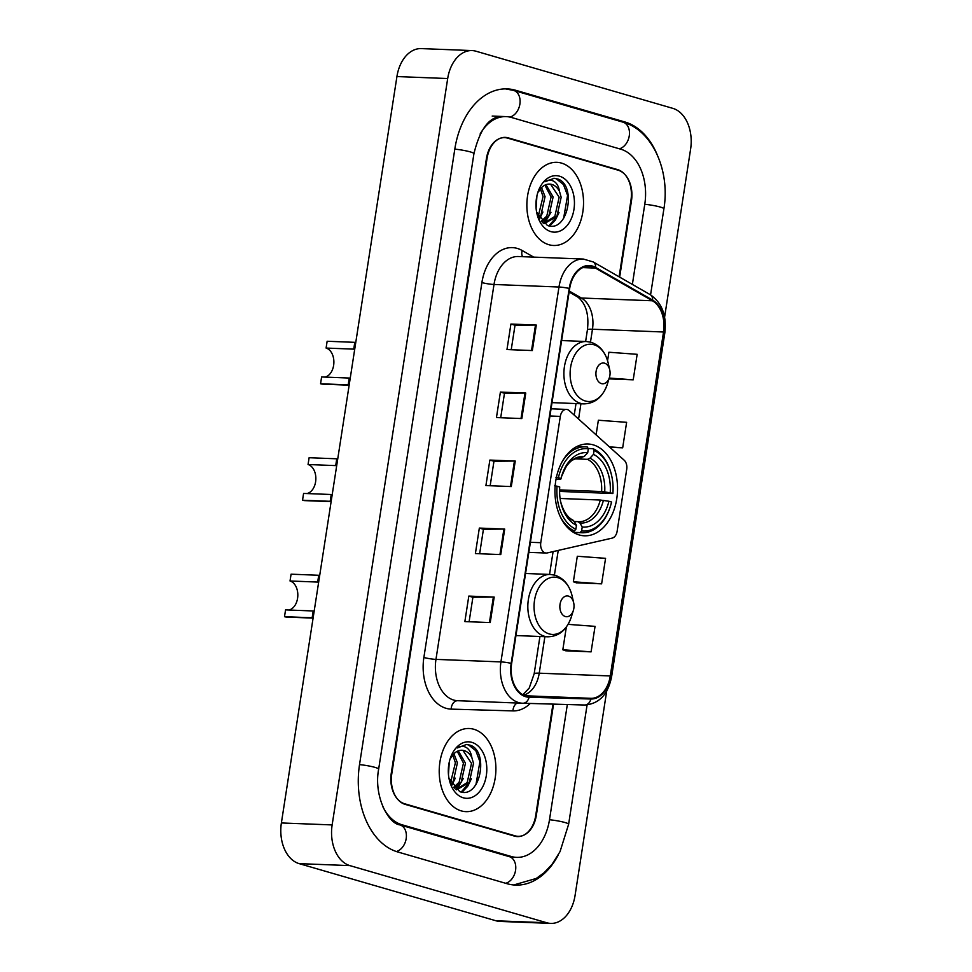 <?xml version="1.0" encoding="UTF-8"?>
<svg xmlns="http://www.w3.org/2000/svg" width="972" height="972" viewBox="0 0 972 972"><rect width="100%" height="100%" fill="white"/><g stroke="black" fill="none" stroke-linecap="round" stroke-linejoin="round"><path stroke-width="1.46" d="M545.219 552.874A8.663 5.905 92.2 0 0 546.191 553.032A8.663 5.905 92.2 0 0 547.26 552.922L612.117 538.124A8.663 5.905 92.2 0 0 617.135 531.234L626.721 469.294A8.663 5.905 92.2 0 0 624.17 460.206L569.288 410.658A8.663 5.905 92.2 0 0 566.421 409.406A8.663 5.905 92.2 0 0 560.322 416.393L540.772 542.692A8.663 5.905 92.2 0 0 545.219 552.874M579.263 534.965A45.939 31.274 92.2 0 0 584.451 535.803A45.939 31.274 92.2 0 0 617.232 494.967A45.939 31.274 92.2 0 0 593.212 444.848A45.939 31.274 92.2 0 0 588.024 444.01A45.939 31.274 92.2 0 0 555.255 484.858A45.939 31.274 92.2 0 0 579.263 534.965M619.103 276.801L630.974 200.135A26.001 17.703 92.2 0 0 617.657 169.626L508.283 137.878A26.001 17.703 92.2 0 0 505.343 137.392A26.001 17.703 92.2 0 0 487.057 158.363L391.777 773.846A26.001 17.703 92.2 0 0 405.105 804.354L514.48 836.102A26.001 17.703 92.2 0 0 517.408 836.588A26.001 17.703 92.2 0 0 535.693 815.617L552.959 704.105M632.371 284.407L644.788 204.144A46.802 31.857 92.2 0 0 620.816 149.214L511.442 117.466A46.802 31.857 92.2 0 0 506.157 116.616A46.802 31.857 92.2 0 0 480.107 134.051M382.628 806.213A46.802 31.857 92.2 0 0 401.946 824.754L511.321 856.502A46.802 31.857 92.2 0 0 516.606 857.365A46.802 31.857 92.2 0 0 549.508 819.627L567.332 704.518M664.605 317.091L690.618 149.044A34.664 23.595 92.2 0 0 672.855 108.366L475.976 51.212A34.664 23.595 92.2 0 0 472.064 50.58A34.664 23.595 92.2 0 0 447.691 78.538L332.145 824.924A34.664 23.595 92.2 0 0 349.896 865.615L546.774 922.756A34.664 23.595 92.2 0 0 550.687 923.4A34.664 23.595 92.2 0 0 575.072 895.443L606.71 691.019M472.064 50.58L421.313 48.6A34.664 23.595 92.2 0 0 396.928 76.557L281.382 822.956A34.664 23.595 92.2 0 0 299.145 863.634L496.024 920.788A34.664 23.595 92.2 0 0 499.936 921.42L550.687 923.4M656.975 154.184A74.54 50.738 92.2 0 0 625.02 122.01L515.646 90.275A74.54 50.738 92.2 0 0 507.238 88.902A74.54 50.738 92.2 0 0 454.823 149.008L359.543 764.478A74.54 50.738 92.2 0 0 397.73 851.958L507.105 883.706A74.54 50.738 92.2 0 0 515.525 885.079A74.54 50.738 92.2 0 0 558.365 854.789M461.238 810.879A41.602 28.322 92.2 0 0 465.928 811.644A41.602 28.322 92.2 0 0 495.623 774.648A41.602 28.322 92.2 0 0 473.874 729.267A41.602 28.322 92.2 0 0 469.172 728.502A41.602 28.322 92.2 0 0 439.49 765.499A41.602 28.322 92.2 0 0 461.238 810.879A41.602 28.322 92.2 0 0 465.928 811.644A41.602 28.322 92.2 0 0 495.623 774.648A41.602 28.322 92.2 0 0 473.874 729.267A41.602 28.322 92.2 0 0 469.172 728.502A41.602 28.322 92.2 0 0 439.49 765.499A41.602 28.322 92.2 0 0 461.238 810.879M548.888 244.713A41.602 28.322 92.2 0 0 553.578 245.479A41.602 28.322 92.2 0 0 583.261 208.482A41.602 28.322 92.2 0 0 561.512 163.102A41.602 28.322 92.2 0 0 556.822 162.336A41.602 28.322 92.2 0 0 527.14 199.321A41.602 28.322 92.2 0 0 548.888 244.713A41.602 28.322 92.2 0 0 553.578 245.479A41.602 28.322 92.2 0 0 583.261 208.482A41.602 28.322 92.2 0 0 561.512 163.102A41.602 28.322 92.2 0 0 556.822 162.336A41.602 28.322 92.2 0 0 527.14 199.321A41.602 28.322 92.2 0 0 548.888 244.713M525.84 696.037A27.738 18.881 -87.8 0 1 511.637 663.487L569.665 288.587A27.738 18.881 -87.8 0 1 589.178 266.219A27.738 18.881 -87.8 0 1 595.435 268.078L652.455 300.785A27.738 18.881 -87.8 0 1 663.524 331.999L610.282 675.953A27.738 18.881 -87.8 0 1 590.915 698.321L529.108 696.547A27.738 18.881 -87.8 0 1 528.975 696.547A27.738 18.881 -87.8 0 1 525.84 696.037M525.743 696.717A28.431 19.355 92.2 0 0 529.084 697.24L590.891 699.014A28.431 19.355 92.2 0 0 610.744 676.087L663.985 332.132A28.431 19.355 92.2 0 0 652.637 300.141L595.617 267.434A28.431 19.355 92.2 0 0 569.215 288.453L511.175 663.354A28.431 19.355 92.2 0 0 525.743 696.717M511.223 349.726L515.026 325.207L535.487 325.025A6.938 0.851 8.8 0 1 536.301 325.049L510.92 324.053L506.971 349.555L532.352 350.552L536.301 325.049M515.014 325.243L510.92 324.053M500.398 392.068L504.492 393.247L524.965 393.04A6.938 0.851 8.8 0 1 525.767 393.053L500.398 392.068L496.449 417.571L521.83 418.555L525.767 393.053M469.112 621.752L472.902 597.245L493.375 597.063A6.938 0.851 8.8 0 1 494.189 597.075L468.808 596.091L464.859 621.594L490.24 622.578L494.189 597.075M472.902 597.282L468.808 596.091M479.342 528.075L483.436 529.266L503.909 529.06A6.938 0.851 8.8 0 1 504.711 529.072L479.342 528.075L475.393 553.578L500.762 554.575L504.711 529.072M490.167 485.745L493.97 461.226L514.431 461.044A6.938 0.851 8.8 0 1 515.245 461.056L489.864 460.072L485.915 485.575L511.296 486.559L515.245 461.056M493.958 461.263L489.864 460.072M619.662 277.117L631.484 200.73A26.001 17.703 92.2 0 0 618.168 170.209L507.639 138.133A26.001 17.703 92.2 0 0 504.699 137.66A26.001 17.703 92.2 0 0 486.413 158.618L391.266 773.25A26.001 17.703 92.2 0 0 404.595 803.759L515.124 835.847A26.001 17.703 92.2 0 0 518.052 836.321A26.001 17.703 92.2 0 0 536.337 815.35L553.554 704.129M608.994 378.873L633.209 379.821L637.158 354.318L608.897 352.241L607.573 360.746M576.262 582.787L601.619 583.844L605.568 558.341L577.307 556.263L573.359 581.766L576.505 582.872M565.728 650.79L591.098 651.86L595.046 626.357L568.085 624.364M609.918 447.327L622.675 447.825L626.624 422.322L598.363 420.244L596.103 434.861M483.436 529.242L479.646 553.748M504.492 393.223L500.702 417.729M601.619 583.844L573.359 581.766M566.348 627.013L562.824 649.77L565.971 650.876M591.098 651.86L562.824 649.77M622.675 447.825L609.383 446.853M633.209 379.821L609.25 378.059M449.271 762.024L448.457 774.49M453.924 753.75L457.411 762.85L453.098 782.01L451.373 784.137M452.782 755.001L455.394 762.765L450.583 782.618M458.298 750.846L465.467 763.154L461.153 782.326L454.325 788.085M457.217 751.32L463.462 763.081L459.136 782.241L453.657 787.356M448.967 778.305L459.695 791.597C480.35 799.628 489.147 751.708 470.424 745.257L466.56 744.467L457.229 747.966C460.461 745.816 463.644 745.767 466.767 747.82C469.415 749.691 471.116 752.923 471.845 757.528A19.598 13.341 92.2 0 0 464.179 750.615A19.598 13.341 92.2 0 0 461.967 750.25A19.598 13.341 92.2 0 0 453.329 754.381L450.729 758.124M471.845 757.528L473.522 763.47L469.209 782.642L457.52 789.288L455.261 788.96M461.493 750.238L463.073 750.566L471.517 763.397L467.192 782.557L456.524 789.203M463.267 797.793A28.261 19.233 92.2 0 0 486.328 775.522A28.261 19.233 92.2 0 0 471.845 742.353A28.261 19.233 92.2 0 0 450.097 758.95A28.261 19.233 92.2 0 0 449.283 779.811A28.261 19.233 92.2 0 0 463.267 797.793M466.159 744.455L468.516 744.904L475.806 750.688L479.925 761.647L475.952 784.647M467.884 784.331L461.214 792.01M459.829 784.015L456.087 789.143M471.371 778.791L467.654 786.372L462.077 792.156M463.316 778.475L457.119 789.155M457.01 789.276L456.403 789.872M455.261 778.159L451.956 785.109M306.933 493.557A14.738 10.036 92.2 0 0 315.839 479.366A14.738 10.036 92.2 0 0 308.063 464.531L309.108 457.727L336.762 458.796L335.705 465.6L308.063 464.531M302.535 500.228L303.58 493.424L331.233 494.505L330.176 501.309L302.535 500.228A21.663 14.75 92.2 0 0 304.977 500.629L331.124 501.649M588.157 448.505L593.078 448.687L594.074 450.449A41.261 28.079 92.2 0 1 611.643 475.648A41.261 28.079 92.2 0 1 612.882 493.521L610.209 492.743A37.264 25.369 92.2 0 0 593.467 454.386L589.992 458.164L587.55 459.331L575.047 458.845M559.593 489.9L601.607 491.528L610.209 492.743M608.897 501.248L611.558 502.014A41.261 28.079 92.2 0 1 610.452 506.108A41.261 28.079 92.2 0 1 581.62 530.931L582.228 526.994A37.264 25.369 92.2 0 0 608.897 501.248L600.295 500.033L560.103 498.466M574.306 521.514L578.607 521.697A32.064 21.834 92.2 0 0 600.295 500.033M612.882 493.521L559.58 491.419M555.948 477.313L558.378 477.702A41.261 28.079 92.2 0 1 588.327 448.785L587.319 447.023A42.987 29.269 92.2 0 0 585.375 446.853A42.987 29.269 92.2 0 0 562.144 461.7M611.643 475.648L611.497 474.992A42.987 29.269 92.2 0 0 593.078 448.687M581.62 530.931L580.09 532.595A42.987 29.269 92.2 0 0 582.034 532.765A42.987 29.269 92.2 0 0 610.258 506.74L610.452 506.108M580.09 532.595L573.383 532.328M588.327 448.785L587.708 452.721A37.264 25.369 92.2 0 0 561.95 475.187A37.264 25.369 92.2 0 0 561.038 478.467L558.378 477.702M593.467 454.386L594.074 450.449M561.038 478.467L560.795 479.123L556.057 479.147M580.454 457.605L584.233 456.488L587.708 452.721M577.903 521.66L579.956 522.997L582.228 526.994M571.159 530.797L574.331 530.919L575.861 529.266A41.261 28.079 92.2 0 1 557.065 486.194L554.635 485.818M560.018 516.144A42.987 29.269 92.2 0 0 574.331 530.919M557.065 486.194L559.726 486.972A37.264 25.369 92.2 0 0 560.88 502.694A37.264 25.369 92.2 0 0 576.469 525.33L575.861 529.266M576.469 525.33L574.197 521.332L572.144 519.984M288.903 610.027A14.738 10.036 92.2 0 0 297.809 595.836A14.738 10.036 92.2 0 0 290.033 580.989L291.078 574.185L318.731 575.266L317.674 582.07L290.033 580.989M284.504 616.698L285.549 609.894L313.203 610.975L312.146 617.767L284.504 616.698A21.663 14.75 92.2 0 0 286.947 617.099L313.093 618.107M568.523 596.115A10.4 7.083 92.2 0 0 560.03 604.317A10.4 7.083 92.2 0 0 565.364 616.527A10.4 7.083 92.2 0 0 573.371 610.416A10.4 7.083 92.2 0 0 573.662 602.737A10.4 7.083 92.2 0 0 568.523 596.115M324.952 377.1A14.738 10.036 92.2 0 0 333.87 362.908A14.738 10.036 92.2 0 0 326.094 348.061L327.139 341.257L354.792 342.338L353.735 349.142L326.094 348.061M320.566 383.77L321.611 376.966L349.264 378.047L348.207 384.839L320.566 383.77A21.663 14.75 92.2 0 0 323.008 384.159L349.155 385.179M604.584 363.188A10.4 7.083 92.2 0 0 596.091 371.389A10.4 7.083 92.2 0 0 601.425 383.6A10.4 7.083 92.2 0 0 609.42 377.488A10.4 7.083 92.2 0 0 609.723 369.81A10.4 7.083 92.2 0 0 604.584 363.188M536.921 195.858L536.094 208.312M541.574 187.584L545.061 196.672L540.748 215.845L539.023 217.971M540.432 188.835L543.044 196.599L538.221 216.452M545.948 184.68L553.117 196.988L548.803 216.149L541.975 221.908M544.867 185.154L551.1 196.915L546.786 216.076L541.295 221.179M536.617 212.139L547.345 225.431C568 233.45 576.797 185.543 558.062 179.091L554.21 178.289L544.879 181.788C548.111 179.638 551.282 179.601 554.417 181.655C557.065 183.526 558.766 186.758 559.495 191.363A19.598 13.341 92.2 0 0 551.829 184.437A19.598 13.341 92.2 0 0 549.617 184.085A19.598 13.341 92.2 0 0 540.979 188.216L538.379 191.946M559.495 191.363L561.172 197.304L556.859 216.464L545.171 223.123L542.911 222.795M549.144 184.073L550.723 184.401L559.155 197.219L554.842 216.392L544.174 223.038M550.905 231.628A28.261 19.233 92.2 0 0 573.966 209.357A28.261 19.233 92.2 0 0 559.495 176.187A28.261 19.233 92.2 0 0 537.747 192.772A28.261 19.233 92.2 0 0 536.933 213.646A28.261 19.233 92.2 0 0 550.905 231.628M553.809 178.289L556.154 178.727L563.456 184.522L567.575 195.469L563.59 218.469M555.534 218.153L548.864 225.844M547.479 217.837L543.737 222.965M559.022 212.625L555.304 220.207L549.727 225.99M550.966 212.309L544.77 222.989M544.66 223.098L544.053 223.706M542.911 211.993L539.606 218.931M560.322 416.393L549.945 415.992M540.772 542.692L530.396 542.291M454.799 149.129A13.863 1.689 8.8 0 1 473.935 153.649C480.059 128.741 489.524 116.348 502.342 116.458M505.416 88.877L513.605 90.408A13.863 10.012 106.2 0 1 519.886 104.113A13.863 10.012 106.2 0 1 509.899 117.077M513.605 90.408L622.979 122.156A13.863 10.012 106.2 0 1 629.261 135.861A13.863 10.012 106.2 0 1 619.371 148.801M622.979 122.156C652.771 130.248 670.243 171.23 663.9 208.798A13.863 1.689 -171.2 0 0 644.776 204.278M587.088 704.943L568.62 824.268A13.863 1.689 -171.2 0 0 549.496 819.748M505.671 883.293A13.863 10.012 -73.8 0 0 515.561 870.353A13.863 10.012 -73.8 0 0 509.267 856.636L399.893 824.9C388.569 823.758 373.479 796.36 378.655 769.131L473.935 153.649M396.345 851.533A13.863 10.012 -73.8 0 0 406.187 838.605A13.863 10.012 -73.8 0 0 399.893 824.9M359.519 764.612A13.863 1.689 8.8 0 1 378.655 769.131M396.928 76.557L447.691 78.538M496.024 920.788L546.774 922.756M299.145 863.634L349.896 865.615M281.382 822.956L332.145 824.924M506.096 137.793L508.283 137.878M615.884 169.553L617.657 169.626M512.706 90.153L515.646 90.275M622.116 121.901L625.02 122.01M508.417 856.393L511.321 856.502M399.128 824.645L401.946 824.754M530.25 703.461A43.339 29.5 -87.8 0 1 512.973 710.897L451.178 709.123A43.339 29.5 -87.8 0 1 423.877 657.461L481.905 282.56A8.663 1.057 -171.2 0 0 494.007 284.48L435.966 659.381A34.664 23.595 92.2 0 0 453.73 700.071A34.664 23.595 92.2 0 0 457.654 700.703A34.664 23.595 92.2 0 0 457.812 700.715L522.45 703.23M481.905 282.56A43.339 29.5 -87.8 0 1 517.274 248.419A43.339 29.5 -87.8 0 1 522.171 250.509L533.689 257.118M518.392 256.523A34.664 23.595 92.2 0 0 494.007 284.48L558.973 287.019A34.664 23.595 -87.8 0 1 583.346 259.05L518.392 256.523M457.654 700.703L522.827 703.242A8.663 6.354 -88.4 0 1 522.778 703.242A34.664 23.595 -87.8 0 1 522.62 703.242A34.664 23.595 -87.8 0 1 518.696 702.598A34.664 23.595 -87.8 0 1 500.932 661.908A8.663 1.057 8.8 0 1 511.175 663.354M522.875 703.242L584.585 705.016A8.663 6.354 -88.4 0 0 584.634 705.016L522.827 703.242A8.663 6.354 -88.4 0 0 529.084 697.24M590.891 699.014A8.663 6.354 -88.4 0 1 584.634 705.016C599.019 703.959 608.01 694.53 611.607 676.706A8.663 1.057 -171.2 0 0 610.744 676.087M663.985 332.132A8.663 1.057 8.8 0 1 664.848 332.752C666.804 315.45 661.932 302.742 650.219 294.65L593.199 261.942L583.346 259.05M652.637 300.141A8.663 5.978 -60.2 0 0 650.219 294.65M595.617 267.434A8.663 5.978 -60.2 0 0 593.199 261.942M569.215 288.453A8.663 1.057 -171.2 0 0 558.973 287.019L500.932 661.908L435.966 659.381A8.663 1.057 -171.2 0 1 423.877 657.461M404.595 803.759L403.368 803.723M515.124 835.847L513.35 835.774M512.973 710.897A8.663 6.354 91.6 0 1 517.213 703.023M451.178 709.123A8.663 6.354 91.6 0 1 457.727 700.703M522.62 256.693A8.663 5.978 119.8 0 1 522.171 250.509M663.524 331.999L592.47 329.229A27.738 18.881 92.2 0 0 581.39 298.015L569.288 291.065M652.455 300.785L581.39 298.015A15.601 10.765 119.8 0 1 577.769 297.007L569.13 292.05M595.435 268.078L582.787 267.579M590.915 698.321L524.989 695.758M523.531 695.138A27.738 18.881 92.2 0 0 539.229 673.183L544.879 636.684M610.282 675.953L539.229 673.183A15.601 1.908 -171.2 0 0 534.163 673.803L539.946 636.49M554.417 575.06L558.232 550.419M578.571 419.029L580.928 403.757M590.478 342.132L592.47 329.229A15.601 1.908 -171.2 0 0 587.416 329.848C589.154 314.515 585.934 303.556 577.769 297.007M514.431 461.044L510.482 486.535M503.909 529.06L499.96 554.538M493.375 597.063L489.426 622.554M524.965 393.04L521.016 418.519M535.487 325.025L531.538 350.515M601.607 491.528A32.064 21.834 92.2 0 0 587.55 459.331M584.233 456.488A33.34 22.696 92.2 0 0 561.719 475.928M604.706 491.868A33.34 22.696 92.2 0 0 589.992 458.164M579.956 522.997A33.34 22.696 92.2 0 0 603.393 500.373M581.803 457.654A32.064 21.834 92.2 0 0 581.098 457.618C568.037 459.319 566.494 465.795 561.5 476.62M560.71 501.941A33.34 22.696 92.2 0 0 574.197 521.332M557.928 577.684A28.662 19.513 92.2 0 0 534.539 600.271A28.662 19.513 92.2 0 0 549.216 633.914A28.662 19.513 92.2 0 0 571.281 617.086C566.81 629.88 559.009 636.453 547.868 636.806A31.201 21.238 92.2 0 1 544.344 636.235A31.201 21.238 92.2 0 1 528.039 602.19A31.201 21.238 92.2 0 1 550.298 574.452L554.927 575.205C563.675 578.17 569.41 585.083 572.107 595.921A28.662 19.513 92.2 0 0 557.928 577.684M593.989 344.756A28.662 19.513 92.2 0 0 570.6 367.343A28.662 19.513 92.2 0 0 585.278 400.986A28.662 19.513 92.2 0 0 607.342 384.159C602.871 396.953 595.071 403.526 583.929 403.878A31.201 21.238 92.2 0 1 580.406 403.307A31.201 21.238 92.2 0 1 564.1 369.263A31.201 21.238 92.2 0 1 586.359 341.524L590.988 342.266C599.736 345.242 605.471 352.156 608.168 362.993A28.662 19.513 92.2 0 0 593.989 344.756M546.191 553.032L528.841 552.351M566.421 409.406L551.063 408.811M663.9 208.798L650.572 294.856M513.714 884.97L536.265 878.445L544.198 872.649L552.096 864.266L560.042 851.618L568.62 824.268M512.791 857.219L509.267 856.636M492.197 116.069L506.157 116.616M611.607 676.706L664.848 332.752M504.699 137.66L502.731 137.574M518.052 836.321L514.82 836.199M522.778 694.737L529.218 688.042L534.163 673.803M549.557 574.416L553.092 551.598M574.221 415.105L576.007 403.562M585.618 341.488L587.416 329.848M455.552 789.215L457.52 789.288M576.906 446.525L585.375 446.853M573.553 532.437L582.034 532.765M560.54 501.236C563.213 511.114 567.393 517.444 573.079 520.227M525.573 573.48L550.298 574.452M515.962 635.554L547.868 636.806M573.662 602.737L572.107 595.921M573.371 610.416L571.281 617.086M561.622 340.552L586.359 341.524M552.011 402.627L583.929 403.878M609.723 369.81L608.168 362.993M609.42 377.488L607.342 384.159M543.202 223.05L545.171 223.123"/></g></svg>
